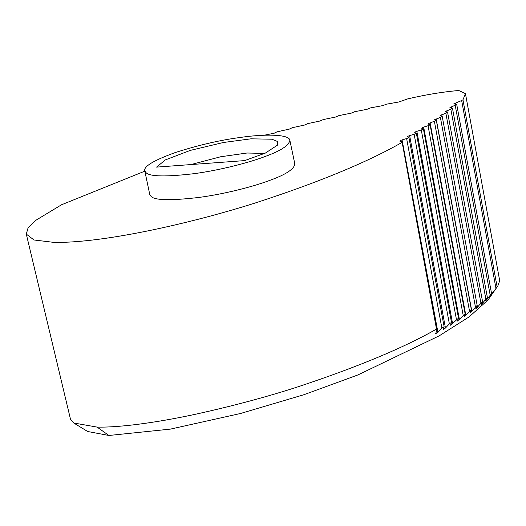 <?xml version="1.0" encoding="UTF-8"?>
<svg xmlns="http://www.w3.org/2000/svg" width="526" height="526" viewBox="0 0 526 526"><rect width="100%" height="100%" fill="white"/><g stroke="black" fill="none" stroke-linecap="round" stroke-linejoin="round"><path stroke-width="0.79" d="M264.611 153.421L247.042 153.013L220.696 156.755L190.964 164.572M294.856 164.033C294.014 169.162 285.861 174.533 270.397 180.142C255.439 185.941 226.39 193.746 199.255 197.401C171.246 200.682 155.216 200.399 151.179 196.56L149.779 194.587L144.775 170.838C143.519 166.505 153.612 160.437 175.059 152.625C198.473 145.117 220.249 140.061 240.375 137.45C263.039 134.064 289.32 133.959 289.852 140.278C289.011 145.406 280.851 150.778 265.387 156.393C250.435 162.186 221.38 169.99 194.245 173.652C166.236 176.927 150.212 176.651 146.169 172.811L144.775 170.838M244.669 160.601L156.544 167.117L165.388 159.891L190.267 150.403L223.432 142.493L250.941 138.825L271.922 139.206L277.445 141.468L277.504 145.123L265.308 153.112L244.669 160.601M264.17 135.228L274.131 133.242L276.985 131.848L289.307 129.113L292.265 127.713L304.613 125.03L307.671 123.623L320.045 121.006L323.207 119.593L335.595 117.035L338.856 115.621L351.263 113.136L354.616 111.722L367.03 109.309L370.495 107.902L382.915 105.581L386.472 104.187L398.872 101.978L407.828 98.849C426.625 94.509 443.628 91.734 458.836 90.525L465.451 93.635L499.7 280.726L497.826 285.953L495.979 288.472L461.657 100.525L462.959 99.809L465.451 93.635M401.903 142.48C367.036 162.35 318.394 182.443 255.971 202.753C196.152 221.84 106.377 243.071 54.185 242.42L34.006 239.987L26.3 234.109L70.471 419.123L73.706 422.996L97.106 427.092C122.479 427.658 163.165 421.405 198.624 413.561C234.879 405.467 268.109 396.512 298.327 386.695C357.693 366.984 403.758 347.785 436.508 329.098L402.035 141.718L402.429 141.954L437.145 329.184L436.501 329.112L436.955 330.072L435.679 333.642M97.086 427.092L108.928 435.475L87.71 431.511M26.3 234.109L28.069 227.863L35.183 220.696L61.476 204.792L144.841 171.147M490.252 295.888C489.16 297.591 489.331 297.492 490.765 295.599C489.331 297.492 489.16 297.591 490.252 295.888L491.586 293.679L456.726 104.477M428.203 123.985L428.802 124.274C427.75 124.064 428.184 123.61 430.123 122.926L436.337 120.454L434.338 119.849L440.38 117.397L442.202 116.345L440.032 115.733L447.6 112.294L445.233 111.69L452.478 108.323L449.875 107.718L456.719 104.444L453.82 103.852L461.657 100.525M490.857 294.948C491.981 293.199 491.757 293.304 490.199 295.27L486.984 299.406C485.459 301.286 485.202 301.391 486.208 299.708L487.392 297.565M485.59 300.885L486.208 299.708M486.774 298.788C487.799 297.072 487.503 297.183 485.873 299.123L482.487 303.298C480.895 305.172 480.56 305.284 481.5 303.627L482.559 301.549M480.961 304.758L481.5 303.627M482.02 302.726C482.973 301.036 482.612 301.161 480.928 303.094L477.424 307.289C475.767 309.163 475.373 309.281 476.247 307.644L477.207 305.626L442.208 116.371M475.78 308.775L476.247 307.644M476.74 306.763C477.628 305.1 477.2 305.225 475.465 307.151L471.855 311.359L470.106 312.825L471.388 309.761L463.998 316.915L465.148 313.937L457.475 321.038L458.508 318.151L450.578 325.206L451.499 322.412L449.355 323.852L445.463 328.04L443.313 329.427L444.128 326.725L441.886 328.145L437.934 332.327L435.686 333.681M428.802 124.274L430.058 124.616L465.142 313.943M429.459 124.353C430.524 124.57 430.058 125.03 428.052 125.727L423.673 127.114C421.701 127.792 421.214 128.252 422.214 128.482L421.661 128.199M422.214 128.482L423.377 128.824M422.838 128.568C423.844 128.804 423.325 129.271 421.287 129.968L416.842 131.342C414.83 132.019 414.297 132.486 415.238 132.736L414.744 132.46M415.238 132.736L416.329 133.078M415.836 132.828C416.783 133.085 416.224 133.558 414.14 134.248L409.636 135.609C407.591 136.287 407.012 136.76 407.893 137.023L407.446 136.76M407.893 137.023L408.465 137.122C409.36 137.398 408.748 137.878 406.631 138.562L402.068 139.916C399.99 140.593 399.365 141.067 400.194 141.349L399.786 141.093M408.465 137.122L408.912 137.365M400.194 141.349L402.035 141.718M490.692 295.204L495.979 288.472M497.826 285.953L488.056 299.951L469.034 316.928L439.276 335.798L357.996 374.906L303.831 394.737L240.507 413.495L170.424 429.111L108.908 435.475M462.959 99.809L497.123 286.907M455.398 104.155L455.181 102.958M455.227 105.391L490.199 295.27M486.984 299.406L486.846 298.663M451.604 108.04L451.374 106.778M450.861 109.309L485.873 299.123M482.487 303.298L482.296 302.24M447.1 112.045L446.85 110.703M445.877 113.32L480.928 303.094M477.424 307.289L477.161 305.882M442.024 116.174L441.755 114.714M440.38 117.397L475.465 307.151M471.855 311.359L436.159 118.791M434.423 121.539L469.547 311.26M465.852 315.469L430.123 122.926M428.052 125.727L463.202 315.416M459.428 319.617L423.673 127.114M421.287 129.968L456.463 319.611M452.63 323.806L416.842 131.342M414.14 134.248L449.355 323.852M445.463 328.04L409.636 135.609M437.934 332.327L402.068 139.916M406.631 138.562L441.886 328.145M294.849 164.02L289.846 140.264M73.706 422.996L88.256 431.846M487.385 297.565L452.485 108.349M482.552 301.549L447.6 112.327M471.381 309.761L436.343 120.48M458.501 318.151L423.384 128.85M451.492 322.412L416.329 133.098M444.122 326.725L408.912 137.391"/></g></svg>
